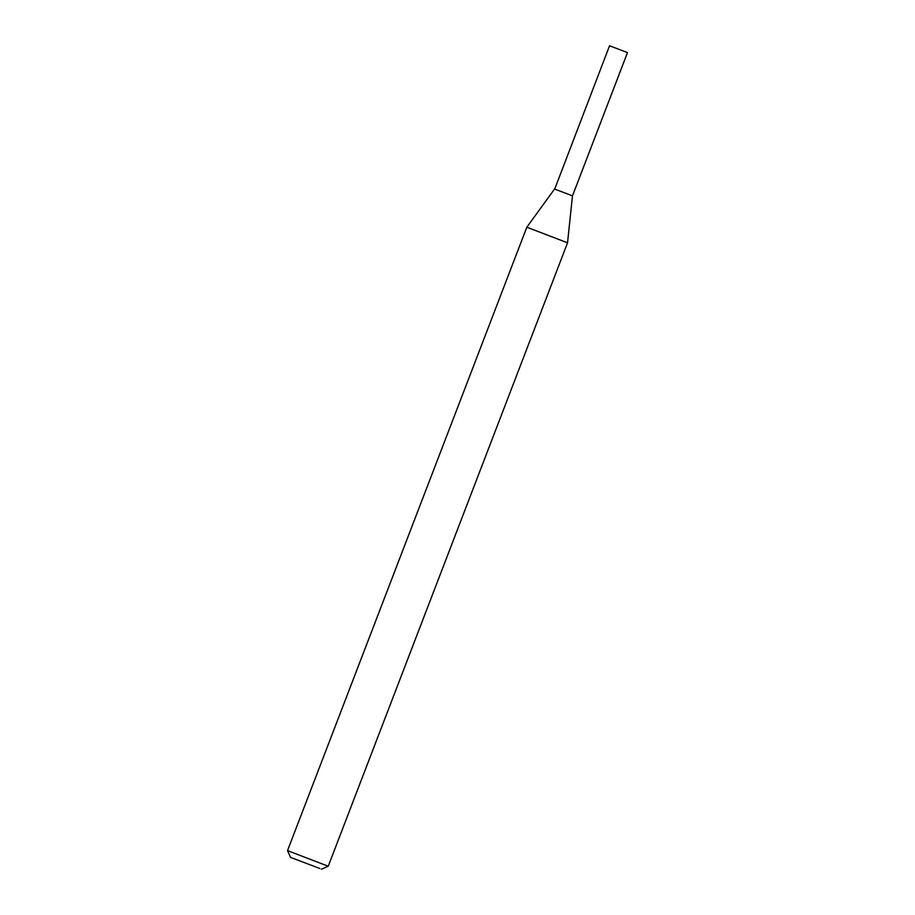 <?xml version="1.0" encoding="UTF-8"?>
<svg xmlns="http://www.w3.org/2000/svg" width="915" height="915" viewBox="0 0 915 915"><rect width="100%" height="100%" fill="white"/><g stroke="black" fill="none" stroke-linecap="round" stroke-linejoin="round"><path stroke-width="0.69" stroke-dasharray="4.58 3.43" d="M609.562 45.75L627.473 52.624M572.47 195.913L555.428 189.622L572.31 195.844M287.527 850.618L328.233 866.242M526.834 227.195L567.54 242.818"/><path stroke-width="1.37" d="M554.559 189.039L571.543 195.49L554.559 189.039L526.834 227.195L567.54 242.818L572.47 195.913L571.543 195.49L572.47 195.913L627.473 52.624L609.562 45.75L554.696 189.108M319.861 868.518L290.535 857.378L319.861 868.518M567.54 242.818L328.233 866.242L287.527 850.607L290.535 857.378M526.834 227.195L287.527 850.607M321.474 869.25L328.233 866.242"/></g></svg>
